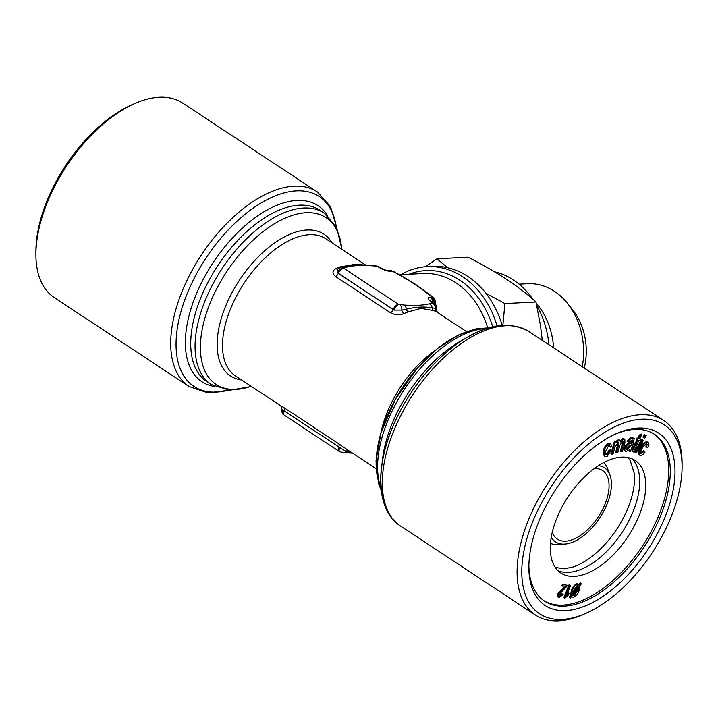 <?xml version="1.0" encoding="UTF-8"?>
<svg xmlns="http://www.w3.org/2000/svg" width="718" height="718" viewBox="0 0 718 718"><rect width="100%" height="100%" fill="white"/><g stroke="black" fill="none" stroke-linecap="round" stroke-linejoin="round"><path stroke-width="1.08" d="M434.946 307.995C436.562 308.937 436.688 309.063 435.314 308.39L432.227 307.842C424.526 306.469 415.875 306.909 406.28 309.171L401.811 310.104A3.886 2.504 -114.4 0 0 404.001 313.622C399.567 315.364 395.071 315.076 390.511 312.761L335.647 276.565C332.066 273.513 332.12 270.865 335.818 268.64A82.13 43.789 -56.6 0 1 340 266.916L354.486 264.457L362.796 264.825M399.881 304.764A5.547 3.886 -87 0 1 401.811 310.104L394.155 310.086A5.547 1.714 -158.4 0 1 393.132 309.485L394.155 310.086A5.547 1.849 -61.8 0 1 398.49 304.405L404.494 305.069C414.546 305.805 422.848 305.383 429.391 303.795L432.469 303.095L431.042 301.596C427.605 299.083 427.345 297.62 430.244 297.207L431.644 297.135L431.276 296.516L427.524 293.563C419.536 287.209 410.014 280.926 398.966 274.725A5.547 2.073 -60.9 0 1 399.72 274.779L391.104 270.668A5.547 3.545 -84.1 0 0 391.086 270.668A5.547 3.545 -84.1 0 0 390.745 270.659M339.39 451.487A5.547 2.962 123.4 0 1 339.093 451.335A5.547 2.962 123.4 0 1 338.734 446.874L283.054 410.068A5.547 1.714 21.6 0 0 283.879 410.678L338.734 446.874A5.547 1.714 21.6 0 0 339.758 447.485L338.779 446.767A3.886 2.073 123.4 0 0 338.654 443.733L347.395 449.764M281.393 406.119L283.798 407.537A3.886 2.073 123.4 0 1 283.924 410.57L283.879 410.678A5.547 2.962 123.4 0 0 284.238 415.139L339.093 451.335A5.547 5.547 0 0 0 339.533 451.595L339.533 451.595A5.547 1.849 118.2 0 1 339.758 447.485L345.879 451.371A3.886 3.285 118.5 0 1 348.957 450.796M436.67 311.37L440.592 314.475M435.296 302.063L436.338 307.286M410.606 281.214L425.325 291.266M427.524 293.563A5.547 3.734 128.8 0 1 429.059 294.147L432.703 297.01C434.767 298.158 435.548 300.357 435.054 303.588L434.911 303.938M398.966 274.725L393.886 271.844L391.337 271.332A5.547 4.371 -92.9 0 0 389.111 270.704L389.111 270.704A5.547 4.371 -92.9 0 0 388.985 270.713M391.337 271.332L391.059 271.35A5.547 4.353 -92.6 0 0 388.86 270.713C387.729 271.036 384.947 270.058 380.495 267.787L380.181 267.581A5.547 2.962 -56.6 0 1 380.334 267.688M466.529 331.59L436.607 311.953A82.13 43.789 123.4 0 0 433.654 310.598L421.017 308.363L408.183 311.899A82.13 43.789 123.4 0 0 404.001 313.622M280.271 405.473L235.405 375.873A82.13 43.789 123.4 0 1 244.084 283.206A82.13 43.789 123.4 0 1 325.864 238.78L365.444 264.888M352.556 453.175L347.727 452.905A5.547 3.734 -85.6 0 0 349.603 452.331L352.008 452.807M633.967 449.504L635.277 450.042L634.461 451.981L632.307 451.317M633.527 452.008C632.432 451.398 632.576 449.989 633.967 447.772L637.701 440.412L636.893 440.251L637.746 438.563L638.562 438.734L640.169 435.566L641.946 434.489L639.675 438.958L640.797 439.192L639.935 440.879L638.814 440.646L634.47 449.845M634.434 449.477L635.277 450.042M425.047 266.782L437.047 258.794L468.091 257.206C482.263 264.457 495.097 271.844 506.594 279.365C517.795 286.805 527.577 294.344 535.96 301.982L540.483 325.577L542.269 340.341M485.933 293.33L504.916 303.579L502.878 325.182M437.047 258.794L447.511 267.697M54.236 297.557A116.531 62.134 -56.6 0 1 35.9 254.244A116.531 62.134 -56.6 0 1 135.549 103.212A116.531 62.134 -56.6 0 1 182.587 103.024L317.392 191.966A116.531 62.134 -56.6 0 0 201.345 255.016A116.531 62.134 -56.6 0 0 189.031 386.499L54.236 297.557M391.059 271.35C387.379 271.26 383.493 269.986 379.391 267.518L376.403 266.1L371.789 265.786C361.728 265.059 353.435 265.481 346.893 267.069L343.635 268.2A5.547 3.904 130.4 0 0 337.451 272.678L393.087 309.593A3.886 2.073 -56.6 0 1 390.511 312.761M282.686 409.673C281.321 409 281.438 409.134 283.054 410.068A5.547 3.904 130.4 0 0 283.682 414.717A5.547 3.904 130.4 0 0 283.7 414.735A5.547 3.904 130.4 0 0 284.032 414.977M555.265 567.382L564.052 568.809L572.623 567.13A67.42 35.945 123.4 0 0 634.353 473.566L630.099 460.247L627.765 457.51M631.948 458.757A67.42 35.945 -56.6 0 1 626.778 524.705A67.42 35.945 -56.6 0 1 568.387 572.381A67.42 35.945 -56.6 0 1 558.065 570.738M574.418 576.357A67.42 35.945 123.4 0 0 634.407 525.729A67.42 35.945 123.4 0 0 635.152 460.462A67.42 35.945 123.4 0 0 621.626 457.124A67.42 35.945 123.4 0 0 561.638 507.743A67.42 35.945 123.4 0 0 560.893 573.018A67.42 35.945 123.4 0 0 574.418 576.357M594.333 468.54A41.061 21.899 -56.6 0 1 602.608 470.568A41.061 21.899 -56.6 0 1 606.602 499.845A41.061 21.899 -56.6 0 1 581.786 534.533A41.061 21.899 -56.6 0 1 557.383 539.119A41.061 21.899 -56.6 0 1 552.259 532.316M653.802 433.896A99.883 53.258 -56.6 0 1 642.475 546.066A99.883 53.258 -56.6 0 1 543.804 600.616M621.133 451.739L623.395 443.778L622.883 441.031L619.867 445.277L617.785 452.618L616.439 452.968L618.763 444.756L618.189 442.261L614.922 447.296L613.064 453.857L611.727 454.207L610.946 453.686L614.527 441.049L616.511 441.256L616.008 443.024L618.997 440.331L618.216 439.82L619.338 439.901L620.612 441.965L623.691 439.102L622.91 438.59L624.822 439.192L624.929 442.71L622.47 451.389L621.133 451.739L620.352 451.227L622.973 441.014M616.286 441.103L618.216 439.82M620.37 440.664L622.91 438.59M616.439 452.968L615.649 452.457L618.27 442.252M605.741 454.512L606.557 454.306L609.035 450.303L610.399 449.863L611.18 450.374L607.105 456.486L604.951 456.603L604.116 452.178L603.335 451.658C603.578 448.292 605.112 445.591 607.94 443.571L610.803 443.939L611.574 446.174L610.156 447.161L609.16 445.537M604.951 456.603L604.17 456.083L603.335 451.658M571.528 596.514L572.309 597.026L571.681 596.299L570.298 598.085L569.221 596.954L570.675 595.078L571.214 590.959C572.282 587.333 574.176 584.928 576.913 583.743L578.995 584.416L580.189 582.792L581.266 583.922L579.821 585.789L579.318 589.909C578.25 593.571 576.339 595.994 573.592 597.17L572.309 597.026M569.096 593.382L568.476 594.89L565.102 598.103L563.756 597.591L568.997 584.883L570.657 585.385L566.574 595.294L569.096 593.382L568.306 592.871L567.31 593.499M558.398 597.134C557.186 596.712 557.078 595.437 558.074 593.301L565.066 586.166M559.573 596.281L562.365 594.064L563.118 594.369L559.178 597.654C557.967 597.232 557.859 595.958 558.855 593.822L565.856 586.687L561.844 585.628L562.571 584.147L567.705 585.385L559.663 593.992L559.834 596.38L559.376 596.075M559.053 595.859L561.584 593.553L563.118 594.369M629.174 451.29L629.623 449.701L626.204 451.505C624.714 451.326 624.436 450.078 625.36 447.772C626.572 445.295 628.079 443.975 629.892 443.814L632.37 443.123L633.105 440.708L632.055 439.901L629.13 442.288L628.079 441.965C629.56 439.308 631.203 438.025 633.016 438.097L634.147 438.393L633.635 443.024L630.431 451.326L628.412 450.671M625.414 450.985C623.933 450.805 623.646 449.567 624.57 447.251C625.791 444.774 627.299 443.455 629.112 443.293L631.58 442.602L632.244 439.91M628.079 441.965L627.29 441.444C628.771 438.797 630.422 437.504 632.235 437.576L634.147 438.393M632.746 451.487C631.643 450.886 631.795 449.468 633.177 447.251L636.776 440.17M636.893 440.251L636.103 439.73L636.965 438.043L637.781 438.213L639.388 435.045L641.156 433.968L641.946 434.489M639.837 438.635L640.797 439.192M634.577 451.712L641.677 439.407L643.463 440.322L636.265 452.798L634.497 451.9M643.786 437.612L643.005 437.1L644.414 434.668L646.209 435.575L644.8 438.007L643.786 437.612L645.195 435.18L646.209 435.575M640.115 453.022L643.454 450.859L644.952 452.223C643.068 454.772 641.336 455.768 639.765 455.221L638.975 454.7C637.728 452.87 638.32 450.222 640.77 446.767C642.996 443.123 645.204 441.534 647.385 442.01L648.166 442.53C649.269 443.544 649.135 445.286 647.753 447.763L646.676 447.493L647.089 444.245C645.518 444.101 643.992 445.304 642.502 447.852C640.725 450.231 640.187 452.125 640.896 453.543L644.243 451.38M646.676 447.493L645.895 446.982L646.299 443.724M626.706 449.665L627.227 449.809L631.625 444.828L629.309 445.6L626.661 447.745L627.227 449.809L626.446 449.288L630.494 445.115M572.82 595.285L577.478 589.64L577.828 588.347M371.789 265.786A5.547 3.734 -85.6 0 0 370.273 265.166L358.013 264.825L350.456 265.373L340.799 267.231L337.191 269.474M346.893 267.069A5.547 4.855 -104.2 0 0 343.59 266.593M504.916 303.579L535.96 301.982M562.311 619.428A113.202 60.357 -56.6 0 1 526.518 539.936A113.202 60.357 -56.6 0 1 615.811 426.268A113.202 60.357 -56.6 0 1 682.091 466.915A113.202 60.357 -56.6 0 1 585.287 613.63A113.202 60.357 -56.6 0 1 562.311 619.428M538.419 522.578A103.212 55.035 -56.6 0 1 617.121 433.34A103.212 55.035 -56.6 0 1 674.301 482.702A103.212 55.035 -56.6 0 1 596.739 600.266A103.212 55.035 -56.6 0 1 528.861 567.103A103.212 55.035 -56.6 0 1 538.419 522.578M615.685 433.968A99.883 53.258 -56.6 0 1 654.601 434.399A99.883 53.258 -56.6 0 1 644.037 547.107A99.883 53.258 -56.6 0 1 544.576 601.145A99.883 53.258 -56.6 0 1 528.879 565.542M429.391 303.795A5.547 4.855 -104.2 0 1 432.227 307.842A3.886 3.267 -69.2 0 0 433.654 310.598M432.469 303.095A5.547 4.757 -101.1 0 1 435.314 308.39A3.886 3.285 -61.5 0 0 436.607 311.953M633.016 438.097L632.235 437.576M379.068 267.302A5.547 2.962 -56.6 0 1 380.181 267.581L378.907 266.737A5.547 5.547 0 0 0 378.467 266.477A5.547 1.849 -61.8 0 1 378.467 266.477A5.547 1.849 -61.8 0 1 378.61 266.584M563.379 588.895L562.598 588.374M578.178 585.789L578.618 586.355L577.254 585.673L573.054 591.219L572.515 594.235L578.618 586.355L577.73 585.637M682.091 466.915L682.1 463.828A116.531 62.134 123.4 0 0 663.764 420.506A116.531 62.134 123.4 0 0 640.384 414.726A116.531 62.134 123.4 0 0 536.705 502.232A116.531 62.134 123.4 0 0 535.413 615.039A116.531 62.134 123.4 0 0 558.792 620.819A116.531 62.134 123.4 0 0 582.451 614.859L585.287 613.63M639.765 455.221C638.508 453.381 639.11 450.733 641.56 447.278L640.77 446.767M641.56 447.278C643.777 443.643 645.985 442.055 648.166 442.53M350.788 452.008A3.886 3.267 -69.2 0 0 349.603 452.331L345.879 451.371A5.547 3.886 93 0 1 343.258 452.6L347.727 452.905M378.907 266.737A5.547 2.962 -56.6 0 0 377.785 266.459A5.547 1.849 -61.8 0 1 378.467 266.468C378.727 266.45 376.465 265.714 378.467 266.468L370.273 265.166M376.403 266.1A5.547 3.886 -87 0 0 374.742 265.463M553.614 347.826A66.586 52.441 -92.9 0 0 536.22 303.149M582.271 366.736A66.586 52.441 -92.9 0 0 567.471 303.346A66.586 52.441 -92.9 0 0 554.44 291.329A66.586 52.441 -92.9 0 0 527.721 283.709L519.078 284.157M572.668 595.025L574.041 595.76L578.268 590.151L578.789 587.109L572.668 595.025L574.041 595.76L573.251 595.24M618.997 440.331L620.119 440.421M572.731 592.431L577.837 585.834M570.298 598.085L569.221 596.954M635.259 452.403L642.457 439.928L641.677 439.407M642.457 439.928L643.463 440.322M611.727 454.207L615.308 441.57L614.527 441.049M623.475 441.094L622.883 441.031M432.694 302.224A5.547 4.389 -93.2 0 0 430.244 297.207M432.317 301.991A5.547 2.989 123.6 0 0 432.164 301.874A5.547 2.989 123.6 0 0 431.042 301.596M494.522 271.799A82.13 64.674 87.1 0 1 532.774 299.173M536.732 305.446A82.13 64.674 87.1 0 1 548.938 344.748M408.183 311.899A3.886 2.657 -110.3 0 1 406.28 309.171A5.547 3.734 -85.6 0 0 404.494 305.069M393.886 271.844A5.547 2.289 -60 0 1 394.721 271.942M502.178 325.227A88.781 69.924 -92.9 0 0 467.948 276.538A88.781 69.924 -92.9 0 0 432.326 266.378L427.102 266.638A88.781 69.924 87.1 0 1 462.724 276.798A88.781 69.924 87.1 0 1 497.053 325.828M562.625 586.148L563.361 584.658L562.571 584.147M379.391 267.518A5.547 2.935 -56.7 0 1 380.495 267.787M432.703 297.01A5.547 3.563 127.4 0 0 431.276 296.516M434.587 303.588A5.547 4.945 -108 0 0 431.644 297.135A5.547 4.371 -92.9 0 1 434.013 303.104M637.746 438.563L636.965 438.043M563.361 584.658L567.705 585.385M610.156 447.161L609.627 445.663L608.559 445.716L605.579 451.416L606.091 454.898L607.338 454.826L609.815 450.814L611.18 450.374M604.116 452.178C604.368 448.804 605.902 446.111 608.72 444.083L610.803 443.939M432.954 302.395A5.547 4.371 -92.9 0 0 430.522 297.189M632.37 443.123L631.58 442.602M632.612 442.566L631.831 442.055M431.482 301.614L432.478 302.081A5.547 2.962 123.4 0 0 431.365 301.802M578.268 590.151L577.478 589.64M570.011 597.475L571.456 595.599L570.675 595.078M571.456 595.599L571.995 591.479L571.214 590.959M607.338 454.826L606.557 454.306M609.815 450.814L609.035 450.303M559.178 597.654L557.877 596.945M558.855 593.822L558.074 593.301M584.228 368.029A56.973 44.875 -92.9 0 0 572.47 309.584L567.471 303.346M571.995 591.479C573.063 587.854 574.965 585.448 577.694 584.255L579.597 585.089L580.979 583.312M615.308 441.57L616.511 441.256M626.204 451.505L624.615 450.769M618.781 442.306L618.189 442.261M625.36 447.772L624.57 447.251M340 266.916A3.886 2.657 -110.3 0 0 340.682 267.249M337.496 269.088A3.886 2.504 65.6 0 1 335.818 268.64M598.471 465.677A44.39 23.667 -56.6 0 1 609.959 475.074A44.39 23.667 -56.6 0 1 581.93 536.947A44.39 23.667 -56.6 0 1 564.411 544.1L557.428 544.45A48.833 26.036 -56.6 0 1 550.473 543.445M603.865 462.518A48.833 26.036 -56.6 0 1 607.527 468.513L609.959 475.074M335.647 276.565A3.886 2.073 -56.6 0 0 338.232 273.405L393.132 309.485A5.547 2.962 -56.6 0 1 398.49 304.405L343.635 268.209A5.547 2.962 123.4 0 0 338.277 273.289A5.547 1.714 -158.4 0 1 337.451 272.678L337.173 269.501M640.169 435.566L639.388 435.045M390.233 270.641A5.547 4.371 -92.9 0 1 392.459 271.278A5.547 3.545 -84.1 0 0 391.104 270.668A5.547 5.547 0 0 0 390.233 270.641L388.86 270.713M645.195 435.18L644.414 434.668M343.814 267.769A5.547 4.757 -101.1 0 0 340.799 267.231M562.365 594.064L561.584 593.553M623.691 439.102L624.822 439.192M577.694 584.255L576.913 583.743M437.792 312.626C437.352 313.102 436.84 311.818 436.257 308.803C436.212 305.68 435.673 303.956 434.632 303.633L434.318 303.346A5.547 3.904 130.4 0 0 434.3 303.328A5.547 3.904 130.4 0 0 432.649 302.655A5.547 2.962 123.4 0 1 433.762 302.924L432.478 302.081M135.549 103.212L132.713 104.433A113.202 60.357 123.4 0 0 35.909 251.147L35.9 254.244M608.72 444.083L607.94 443.571M638.562 438.734L637.781 438.213M564.411 544.1A44.39 23.667 -56.6 0 1 551.253 537.235M631.284 445.627L630.682 445.232M629.892 443.814L629.112 443.293M564.536 598.112L569.787 585.394L568.997 584.883M569.787 585.394L570.657 585.385M400.904 274.653A88.781 69.924 87.1 0 1 427.102 266.638M487.666 327.794A82.13 64.674 -92.9 0 0 423.099 273.513L399.612 274.716M380.863 433.187A82.13 43.789 -56.6 0 1 435.781 349.962M283.798 407.537L338.654 443.733M380.253 485.987A99.883 53.258 -56.6 0 1 402.412 387.675A99.883 53.258 -56.6 0 1 484.076 328.629M380.989 488.123A102.656 54.739 -56.6 0 1 404.575 389.102A102.656 54.739 -56.6 0 1 486.337 328.467M633.967 447.772L633.177 447.251M663.764 420.506L528.969 331.563A116.531 62.134 123.4 0 0 412.931 394.613A116.531 62.134 123.4 0 0 400.608 526.097L535.413 615.039M385.413 504.88A113.758 60.653 -56.6 0 1 410.768 393.186A113.758 60.653 -56.6 0 1 503.48 325.936M623.395 443.778L622.605 443.266M492.665 326.699A84.903 66.864 -92.9 0 0 409.125 274.231M341.93 249.379L336.562 227.328L324.276 213.129L319.932 210.266A102.656 54.739 123.4 0 0 217.707 265.804A102.656 54.739 123.4 0 0 206.856 381.635L211.2 384.507L229.715 390.251L251.471 386.481M327.561 215.606A105.429 56.219 123.4 0 0 213.075 262.752A105.429 56.219 123.4 0 0 214.772 386.553M618.763 444.756L617.983 444.245M324.276 213.129A102.656 54.739 123.4 0 0 222.05 268.676A102.656 54.739 123.4 0 0 211.2 384.507M433.968 303.086A5.547 2.962 123.4 0 0 433.762 302.924A5.547 5.547 0 0 1 434.3 303.328M382.263 462.051A102.656 54.739 -56.6 0 1 462.868 339.892M332.048 242.855A84.903 45.27 123.4 0 0 239.453 280.155A84.903 45.27 123.4 0 0 241.589 379.957M341.66 249.2A99.883 53.258 123.4 0 0 274.366 223.801A99.883 53.258 123.4 0 0 201.372 334.426A99.883 53.258 123.4 0 0 251.201 386.302M336.311 226.834A113.758 60.653 123.4 0 0 258.399 204.657A113.758 60.653 123.4 0 0 177.49 327.282A113.758 60.653 123.4 0 0 228.53 390.179M376.07 468.683L347.332 449.728M381.213 490.277L378.673 483.806L376.026 460.866L381.052 432.559L395.528 398.966L417.337 368.029L437.657 348.436L459.026 334.767L475.783 328.916L488.402 327.821M280.208 405.437C280.594 404.889 281.115 406.164 281.743 409.269C281.806 412.419 282.345 414.142 283.368 414.43L283.682 414.717A5.547 5.547 0 0 0 284.238 415.139M528.969 331.563C506.19 319.034 479.256 325.425 448.167 350.734C426.896 368.828 409.727 391.274 396.659 418.073C374.697 463.155 374.877 509.592 400.608 526.097M429.059 294.147L415.13 284.104L399.72 274.779M339.533 451.595C339.273 451.568 341.535 452.412 339.533 451.595L343.258 452.6M229.598 390.242L207.681 392.8L189.031 386.499M336.787 227.786L330.513 206.631L317.392 191.966"/></g></svg>
